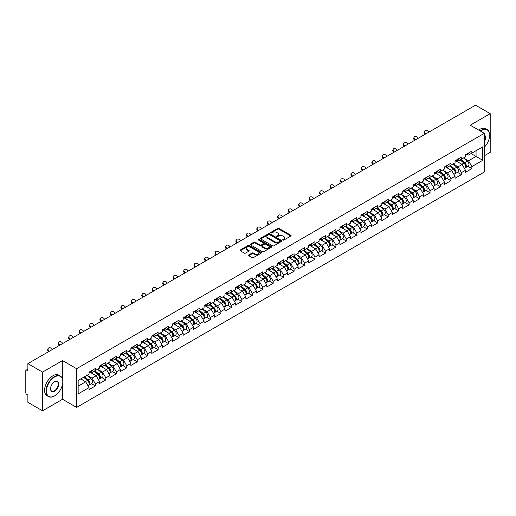 <?xml version="1.0" encoding="UTF-8"?>
<svg xmlns="http://www.w3.org/2000/svg" width="516" height="516" viewBox="0 0 516 516"><rect width="100%" height="100%" fill="white"/><g stroke="black" fill="none" stroke-linecap="round" stroke-linejoin="round"><path stroke-width="0.77" d="M282.923 240.056A0.651 0.374 0 0 0 283.845 240.056L290.83 236.018A0.929 0.535 0 0 0 291.108 235.638A0.929 0.535 0 0 0 290.83 235.257L278.988 228.42A0.929 0.535 0 0 0 277.673 228.42L270.681 232.458A0.651 0.374 0 0 0 271.603 232.987L272.506 232.464A2.98 1.722 0 0 1 276.718 232.464L277.705 233.039A2.98 1.722 0 0 1 278.582 234.251A2.98 1.722 0 0 1 277.705 235.464L276.802 235.986A0.651 0.374 0 0 0 277.724 236.522L278.627 235.999A2.98 1.722 0 0 1 282.839 235.999L283.826 236.567A2.98 1.722 0 0 1 284.697 237.786A2.98 1.722 0 0 1 283.826 238.998L282.923 239.521A0.651 0.374 0 0 0 282.923 240.056L282.923 239.521M248.789 254.936A0.929 0.535 0 0 0 248.519 255.317A0.929 0.535 0 0 0 248.789 255.697L252.111 257.613A0.929 0.535 0 0 0 253.427 257.613L261.193 253.13A0.929 0.535 0 0 0 261.464 252.75A0.929 0.535 0 0 0 261.193 252.369L249.351 245.532A0.929 0.535 0 0 0 248.035 245.532L240.269 250.015A0.929 0.535 0 0 0 239.998 250.395A0.929 0.535 0 0 0 240.269 250.776L244.281 253.092A0.929 0.535 0 0 0 245.597 253.092L248.918 251.176A0.929 0.535 0 0 0 249.196 250.795A0.929 0.535 0 0 0 248.918 250.415L246.932 249.267A2.49 1.438 0 0 1 246.203 248.248A2.49 1.438 0 0 1 247.738 246.919A2.49 1.438 0 0 1 250.454 247.235L258.245 251.737A2.49 1.438 0 0 1 258.974 252.75A2.49 1.438 0 0 1 257.439 254.078A2.49 1.438 0 0 1 254.73 253.769L253.427 253.014A0.929 0.535 0 0 0 252.111 253.014L248.789 254.936L248.789 255.697M62.533 360.574L42.557 372.107L27.877 363.632L475.52 105.187L490.2 113.668L470.224 125.201L484.298 133.328L76.613 368.701L62.533 360.574L62.533 379.202M272.577 245.797A0.929 0.535 0 0 0 273.893 245.797L281.652 241.314A0.929 0.535 0 0 0 281.93 240.94A0.929 0.535 0 0 0 281.652 240.559L269.81 233.722A0.929 0.535 0 0 0 268.494 233.722L260.728 238.205A0.929 0.535 0 0 0 260.457 238.579A0.929 0.535 0 0 0 260.728 238.96L272.577 245.797M258.722 240.192A0.651 0.374 0 0 1 259.38 240.288L271.41 247.229L263.657 251.705A0.929 0.535 0 0 1 262.341 251.705L250.499 244.868L250.499 244.107A0.929 0.535 0 0 0 250.228 244.487A0.929 0.535 0 0 0 250.499 244.868M250.499 244.107L253.82 242.191A0.929 0.535 0 0 1 255.136 242.191L259.941 244.965A0.929 0.535 0 0 0 261.257 244.965L263.463 243.694A0.929 0.535 0 0 0 263.734 243.313A0.929 0.535 0 0 0 263.463 242.933L258.464 240.043A0.651 0.374 0 0 1 259.38 239.514L271.422 246.461A0.929 0.535 0 0 1 271.693 246.841A0.929 0.535 0 0 1 271.422 247.222L271.422 246.461M42.557 372.107L42.557 410.813L62.533 399.274L76.613 407.401L76.613 368.701M76.613 407.401L484.298 172.028L484.298 133.328M91.435 383.646L95.415 385.942L95.415 383.93L92.061 378.125L87.101 375.261M95.415 385.942L89.042 389.619L89.042 387.606L78.155 393.895L78.155 380.427L89.042 374.139L89.042 372.126L95.415 368.45L95.415 370.462L99.504 368.102L99.504 366.089L105.87 362.413L105.87 364.425L109.96 362.064L109.96 360.052L116.326 356.375L116.326 358.388L120.415 356.027L120.415 354.015L126.781 350.338L126.781 352.351L130.871 349.99L130.871 347.978L137.243 344.301L137.243 346.313L141.332 343.953L141.332 341.94L147.699 338.264L147.699 340.276L151.788 337.916L151.788 335.903L158.154 332.227L158.154 334.239L162.243 331.878L162.243 329.866L168.609 326.189L168.609 328.202L172.699 325.841L172.699 323.829L179.071 320.152L179.071 322.165L183.161 319.804L183.161 317.791L189.527 314.115L189.527 316.127L193.616 313.767L193.616 311.754L199.982 308.078L199.982 310.09L204.072 307.73L204.072 305.717L210.438 302.041L210.438 304.053L214.527 301.692L214.527 299.68L220.9 296.003L220.9 298.016L224.989 295.655L224.989 293.643L231.355 289.966L231.355 291.979L235.444 289.618L235.444 287.606L241.81 283.929L241.81 285.941L245.9 283.581L245.9 281.568L252.266 277.892L252.266 279.904L256.355 277.543L256.355 275.531L262.728 271.855L262.728 273.867L266.817 271.506L266.817 269.494L273.183 265.817L273.183 267.83L277.273 265.469L277.273 263.457L283.639 259.78L283.639 261.793L287.728 259.432L287.728 257.42L294.094 253.743L294.094 255.755L298.184 253.395L298.184 251.382L304.556 247.706L304.556 249.718L308.645 247.358L308.645 245.345L315.012 241.669L315.012 243.681L319.101 241.32L319.101 239.308L325.467 235.631L325.467 237.644L329.556 235.283L329.556 233.271L335.922 229.594L335.922 231.607L340.012 229.246L340.012 227.234L346.384 223.557L346.384 225.569L350.474 223.209L350.474 221.196L356.84 217.52L356.84 219.532L360.929 217.172L360.929 215.159L367.295 211.483L367.295 213.495L371.385 211.134L371.385 209.122L377.751 205.445L377.751 207.458L381.84 205.097L381.84 203.085L388.213 199.408L388.213 201.421L392.302 199.06L392.302 197.048L398.668 193.371L398.668 195.383L402.757 193.023L402.757 191.01L409.123 187.334L409.123 189.346L413.213 186.986L413.213 184.973L419.579 181.297L419.579 183.309L423.668 180.948L423.668 178.936L430.041 175.259L430.041 177.272L434.13 174.911L434.13 172.899L440.496 169.222L440.496 171.235L444.586 168.874L444.586 166.862L450.952 163.185L450.952 165.197L455.041 162.837L455.041 160.824L461.407 157.148L461.407 159.16L465.497 156.799L465.497 154.787L471.869 151.111L471.869 153.123L482.757 146.834L482.757 160.302L471.869 166.591L468.515 160.786L463.555 157.922M467.889 166.307L471.869 168.603L471.869 166.591M471.869 168.603L465.497 172.28L465.497 170.267L461.407 172.628L458.06 166.823L453.1 163.959M457.434 172.344L461.407 174.64L461.407 172.628M461.407 174.64L455.041 178.317L455.041 176.304L450.952 178.665L447.598 172.86L442.638 169.996M446.979 178.381L450.952 180.677L450.952 178.665M450.952 180.677L444.586 184.354L444.586 182.341L440.496 184.702L437.142 178.897L432.182 176.033M436.517 184.418L440.496 186.715L440.496 184.702M440.496 186.715L434.13 190.391L434.13 188.379L430.041 190.739L426.687 184.934L421.727 182.071M426.061 190.456L430.041 192.752L430.041 190.739M430.041 192.752L423.668 196.428L423.668 194.416L419.579 196.777L416.231 190.972L411.271 188.108M415.606 196.493L419.579 198.789L419.579 196.777M419.579 198.789L413.213 202.465L413.213 200.453L409.123 202.814L405.776 197.009L400.809 194.145M405.15 202.53L409.123 204.826L409.123 202.814M409.123 204.826L402.757 208.503L402.757 206.49L398.668 208.851L395.314 203.046L390.354 200.182M394.688 208.567L398.668 210.863L398.668 208.851M398.668 210.863L392.302 214.54L392.302 212.528L388.213 214.888L384.859 209.083L379.899 206.219M384.233 214.604L388.213 216.901L388.213 214.888M388.213 216.901L381.84 220.577L381.84 218.565L377.751 220.925L374.403 215.12L369.443 212.257M373.778 220.642L377.751 222.938L377.751 220.925M377.751 222.938L371.385 226.614L371.385 224.602L367.295 226.963L363.948 221.158L358.981 218.294M363.322 226.679L367.295 228.975L367.295 226.963M367.295 228.975L360.929 232.651L360.929 230.639L356.84 233L353.486 227.195L348.526 224.331M352.86 232.716L356.84 235.012L356.84 233M356.84 235.012L350.474 238.689L350.474 236.676L346.384 239.037L343.03 233.232L338.07 230.368M342.405 238.753L346.384 241.049L346.384 239.037M346.384 241.049L340.012 244.726L340.012 242.714L335.922 245.074L332.575 239.269L327.615 236.405M331.949 244.79L335.922 247.087L335.922 245.074M335.922 247.087L329.556 250.763L329.556 248.751L325.467 251.111L322.119 245.306L317.153 242.443M321.494 250.828L325.467 253.124L325.467 251.111M325.467 253.124L319.101 256.8L319.101 254.788L315.012 257.149L311.658 251.344L306.697 248.48M311.032 256.865L315.012 259.161L315.012 257.149M315.012 259.161L308.645 262.838L308.645 260.825L304.556 263.186L301.202 257.381L296.242 254.517M300.576 262.902L304.556 265.198L304.556 263.186M304.556 265.198L298.184 268.875L298.184 266.862L294.094 269.223L290.747 263.418L285.787 260.554M290.121 268.939L294.094 271.235L294.094 269.223M294.094 271.235L287.728 274.912L287.728 272.9L283.639 275.26L280.291 269.455L275.325 266.591M279.666 274.976L283.639 277.273L283.639 275.26M283.639 277.273L277.273 280.949L277.273 278.937L273.183 281.297L269.829 275.492L264.869 272.629M269.204 281.014L273.183 283.31L273.183 281.297M273.183 283.31L266.817 286.986L266.817 284.974L262.728 287.335L259.374 281.53L254.414 278.666M258.748 287.051L262.728 289.347L262.728 287.335M262.728 289.347L256.355 293.024L256.355 291.011L252.266 293.372L248.918 287.567L243.958 284.703M248.293 293.088L252.266 295.384L252.266 293.372M252.266 295.384L245.9 299.061L245.9 297.048L241.81 299.409L238.463 293.604L233.496 290.74M237.837 299.125L241.81 301.421L241.81 299.409M241.81 301.421L235.444 305.098L235.444 303.085L231.355 305.446L228.001 299.641L223.041 296.777M227.375 305.162L231.355 307.459L231.355 305.446M231.355 307.459L224.989 311.135L224.989 309.123L220.9 311.483L217.546 305.678L212.586 302.815M216.92 311.2L220.9 313.496L220.9 311.483M220.9 313.496L214.527 317.172L214.527 315.16L210.438 317.521L207.09 311.716L202.13 308.852M206.465 317.237L210.438 319.533L210.438 317.521M210.438 319.533L204.072 323.21L204.072 321.197L199.982 323.558L196.635 317.753L191.668 314.889M196.009 323.274L199.982 325.57L199.982 323.558M199.982 325.57L193.616 329.247L193.616 327.234L189.527 329.595L186.173 323.79L181.213 320.926M185.547 329.311L189.527 331.607L189.527 329.595M189.527 331.607L183.161 335.284L183.161 333.272L179.071 335.632L175.717 329.827L170.757 326.963M175.092 335.348L179.071 337.645L179.071 335.632M179.071 337.645L172.699 341.321L172.699 339.309L168.609 341.669L165.262 335.864L160.302 333.001M164.636 341.386L168.609 343.682L168.609 341.669M168.609 343.682L162.243 347.358L162.243 345.346L158.154 347.707L154.806 341.902L149.846 339.038M154.181 347.423L158.154 349.719L158.154 347.707M158.154 349.719L151.788 353.395L151.788 351.383L147.699 353.744L144.345 347.939L139.385 345.075M143.719 353.46L147.699 355.756L147.699 353.744M147.699 355.756L141.332 359.433L141.332 357.42L137.243 359.781L133.889 353.976L128.929 351.112M133.263 359.497L137.243 361.793L137.243 359.781M137.243 361.793L130.871 365.47L130.871 363.457L126.781 365.818L123.434 360.013L118.474 357.149M122.808 365.534L126.781 367.831L126.781 365.818M126.781 367.831L120.415 371.507L120.415 369.495L116.326 371.855L112.978 366.05L108.018 363.187M112.353 371.572L116.326 373.868L116.326 371.855M116.326 373.868L109.96 377.544L109.96 375.532L105.87 377.893L102.516 372.088L97.556 369.224M101.891 377.609L105.87 379.905L105.87 377.893M105.87 379.905L99.504 383.582L99.504 381.569L95.415 383.93M90.764 371.649L92.061 372.397L95.415 370.462M92.061 378.125L96.15 375.764L89.894 372.152M99.504 381.569L96.15 375.764M101.22 365.612L102.516 366.36L105.87 364.425M102.516 372.088L106.606 369.727L100.349 366.115M109.96 375.532L106.606 369.727M111.682 359.575L112.978 360.323L116.326 358.388M112.978 366.05L117.068 363.69L110.811 360.078M120.415 369.495L117.068 363.69M122.137 353.537L123.434 354.286L126.781 352.351M123.434 360.013L127.523 357.653L121.266 354.041M130.871 363.457L127.523 357.653M132.593 347.5L133.889 348.248L137.243 346.313M133.889 353.976L137.978 351.615L131.722 348.003M141.332 357.42L137.978 351.615M143.048 341.463L144.345 342.211L147.699 340.276M144.345 347.939L148.434 345.578L142.177 341.966M151.788 351.383L148.434 345.578M153.51 335.426L154.806 336.174L158.154 334.239M154.806 341.902L158.896 339.541L152.639 335.929M162.243 345.346L158.896 339.541M163.965 329.389L165.262 330.137L168.609 328.202M165.262 335.864L169.351 333.504L163.095 329.892M172.699 339.309L169.351 333.504M174.421 323.351L175.717 324.1L179.071 322.165M175.717 329.827L179.807 327.466L173.55 323.855M183.161 333.272L179.807 327.466M184.876 317.314L186.173 318.062L189.527 316.127M186.173 323.79L190.262 321.429L184.006 317.817M193.616 327.234L190.262 321.429M195.338 311.277L196.635 312.025L199.982 310.09M196.635 317.753L200.724 315.392L194.468 311.78M204.072 321.197L200.724 315.392M205.794 305.24L207.09 305.988L210.438 304.053M207.09 311.716L211.179 309.355L204.923 305.743M214.527 315.16L211.179 309.355M216.249 299.203L217.546 299.951L220.9 298.016M217.546 305.678L221.635 303.318L215.378 299.706M224.989 309.123L221.635 303.318M226.705 293.165L228.001 293.914L231.355 291.979M228.001 299.641L232.09 297.281L225.834 293.668M235.444 303.085L232.09 297.281M237.166 287.128L238.463 287.876L241.81 285.941M238.463 293.604L242.552 291.243L236.296 287.631M245.9 297.048L242.552 291.243M247.622 281.091L248.918 281.839L252.266 279.904M248.918 287.567L253.008 285.206L246.751 281.594M256.355 291.011L253.008 285.206M258.077 275.054L259.374 275.802L262.728 273.867M259.374 281.53L263.463 279.169L257.207 275.557M266.817 284.974L263.463 279.169M268.533 269.017L269.829 269.765L273.183 267.83M269.829 275.492L273.919 273.132L267.662 269.52M277.273 278.937L273.919 273.132M278.995 262.979L280.291 263.728L283.639 261.793M280.291 269.455L284.374 267.095L278.124 263.483M287.728 272.9L284.374 267.095M289.45 256.942L290.747 257.69L294.094 255.755M290.747 263.418L294.836 261.057L288.579 257.445M298.184 266.862L294.836 261.057M299.906 250.905L301.202 251.653L304.556 249.718M301.202 257.381L305.291 255.02L299.035 251.408M308.645 260.825L305.291 255.02M310.361 244.868L311.658 245.616L315.012 243.681M311.658 251.344L315.747 248.983L309.49 245.371M319.101 254.788L315.747 248.983M320.823 238.831L322.119 239.579L325.467 237.644M322.119 245.306L326.202 242.946L319.952 239.334M329.556 248.751L326.202 242.946M331.278 232.793L332.575 233.542L335.922 231.607M332.575 239.269L336.664 236.909L330.408 233.297M340.012 242.714L336.664 236.909M341.734 226.756L343.03 227.504L346.384 225.569M343.03 233.232L347.12 230.871L340.863 227.259M350.474 236.676L347.12 230.871M352.189 220.719L353.486 221.467L356.84 219.532M353.486 227.195L357.575 224.834L351.319 221.222M360.929 230.639L357.575 224.834M362.651 214.682L363.948 215.43L367.295 213.495M363.948 221.158L368.031 218.797L361.781 215.185M371.385 224.602L368.031 218.797M373.107 208.645L374.403 209.393L377.751 207.458M374.403 215.12L378.492 212.76L372.236 209.148M381.84 218.565L378.492 212.76M383.562 202.607L384.859 203.356L388.213 201.421M384.859 209.083L388.948 206.722L382.691 203.111M392.302 212.528L388.948 206.722M394.018 196.57L395.314 197.318L398.668 195.383M395.314 203.046L399.403 200.685L393.147 197.073M402.757 206.49L399.403 200.685M404.48 190.533L405.776 191.281L409.123 189.346M405.776 197.009L409.859 194.648L403.602 191.036M413.213 200.453L409.859 194.648M414.935 184.496L416.231 185.244L419.579 183.309M416.231 190.972L420.321 188.611L414.064 184.999M423.668 194.416L420.321 188.611M425.39 178.459L426.687 179.207L430.041 177.272M426.687 184.934L430.776 182.574L424.52 178.962M434.13 188.379L430.776 182.574M435.846 172.421L437.142 173.17L440.496 171.235M437.142 178.897L441.232 176.536L434.975 172.925M444.586 182.341L441.232 176.536M446.308 166.384L447.598 167.132L450.952 165.197M447.598 172.86L451.687 170.499L445.431 166.887M455.041 176.304L451.687 170.499M456.763 160.347L458.06 161.095L461.407 159.16M458.06 166.823L462.149 164.462L455.892 160.85M465.497 170.267L462.149 164.462M467.219 154.31L468.515 155.058L471.869 153.123M468.515 160.786L476.055 156.432L476.055 150.704L482.757 146.834M471.095 153.568L482.757 160.302M484.298 155.774L490.2 152.368L490.2 113.668M42.557 410.813L27.877 402.332L27.877 395.095L26.806 394.476A1.419 0.819 -120 0 1 25.8 392.734L25.8 370.83A1.419 0.819 -120 0 1 26.097 370.178A1.419 0.819 -120 0 1 26.806 370.249L27.877 370.869L27.877 363.632M78.155 386.155L85.695 381.801L80.735 378.938M89.042 387.606L85.695 381.801M62.533 399.274L62.533 384.259M283.181 240.146L283.826 239.772A2.98 1.722 0 0 0 284.697 238.56L284.697 237.786M278.582 234.251L278.582 235.025A2.98 1.722 0 0 1 277.705 236.238L277.06 236.612M290.824 236.025L278.988 229.194A0.929 0.535 0 0 0 277.673 229.194L270.945 233.077M281.652 240.559L281.652 241.314L269.81 234.496A0.929 0.535 0 0 0 268.494 234.496L260.741 238.966L260.728 238.205M280.007 241.204A0.651 0.374 0 0 0 280.007 240.669L269.616 234.67A0.651 0.374 0 0 0 268.694 234.67L267.74 235.219A2.98 1.722 0 0 0 266.869 236.438A2.98 1.722 0 0 0 267.74 237.65L274.847 241.752A2.98 1.722 0 0 0 279.053 241.752L280.007 241.204L280.007 241.978A0.651 0.374 0 0 0 280.201 241.714L280.201 240.94M266.869 236.438L266.869 237.212A2.98 1.722 0 0 0 267.74 238.424L267.74 237.65M280.007 241.978L279.053 242.526A2.98 1.722 0 0 1 274.847 242.526L267.74 238.424M250.512 244.874L253.82 242.965L253.82 242.191M263.734 243.313L263.734 244.087A0.929 0.535 0 0 1 263.463 244.468L261.257 245.739A0.929 0.535 0 0 1 259.941 245.739L255.136 242.965A0.929 0.535 0 0 0 253.82 242.965M264.927 247.841A2.49 1.438 0 0 0 267.636 248.151A2.49 1.438 0 0 0 269.178 246.822A2.49 1.438 0 0 0 268.449 245.81L265.701 244.223A0.929 0.535 0 0 0 264.385 244.223L262.18 245.493A0.929 0.535 0 0 0 261.909 245.874A0.929 0.535 0 0 0 262.18 246.255L264.927 247.841L264.927 248.615A2.49 1.438 0 0 0 267.636 248.925A2.49 1.438 0 0 0 269.178 247.596L269.178 246.822M261.909 245.874L261.909 246.648A0.929 0.535 0 0 0 262.18 247.029L262.18 246.255M264.927 248.615L262.18 247.029M258.974 252.75L258.974 253.524A2.49 1.438 0 0 1 257.439 254.852A2.49 1.438 0 0 1 254.73 254.543L253.427 253.788A0.929 0.535 0 0 0 252.111 253.788L248.802 255.704M246.203 248.248L246.203 249.022A2.49 1.438 0 0 0 246.932 250.041L246.932 249.267M248.905 251.182L246.932 250.041M261.193 252.369L261.193 253.13L249.351 246.306A0.929 0.535 0 0 0 248.035 246.306L240.282 250.782M464.703 163.688L464.232 163.417M465.303 167.681A3.128 1.806 -120 0 0 465.755 167.539A3.128 1.806 -120 0 0 466.316 165.352A3.128 1.806 -120 0 0 464.69 162.624L460.917 159.444M465.755 167.539L468.335 166.049A3.128 1.806 -120 0 0 468.896 163.862A3.128 1.806 -120 0 0 467.27 161.134L463.497 157.954M460.188 159.863L464.49 163.495A1.896 1.097 60 0 1 465.516 165.83M464.381 168.332L464.948 168.003A3.128 1.806 -120 0 0 465.516 165.817A3.128 1.806 -120 0 0 463.884 163.088L460.111 159.908M459.021 162.656L456.479 160.508M425.152 134.27L424.636 133.689A2.135 1.638 -152.4 0 1 424.255 131.832L424.623 131.129A2.135 1.638 27.6 0 0 425.003 132.993L425.81 133.889M428.828 132.148L428.022 131.251A2.135 1.638 27.6 0 0 424.623 131.129M466.335 154.303A3.128 1.806 60 0 1 465.755 155.155A3.128 1.806 60 0 1 465.497 155.258M468.921 152.813A3.128 1.806 60 0 1 468.335 153.665L465.755 155.155M484.298 147.221A11.565 6.676 120 0 0 489.665 135.263A11.565 6.676 120 0 0 481.486 130.542A11.565 6.676 120 0 0 480.538 131.154M480.157 130.929A11.849 6.843 -60 0 1 481.286 130.193A11.849 6.843 -60 0 1 487.207 129.606A11.849 6.843 -60 0 1 489.665 135.031A11.849 6.843 -60 0 1 489.665 135.147M484.298 134.934A5.786 3.341 -60 0 1 484.298 141.784M484.298 140.958A5.495 3.173 120 0 0 484.298 135.295M478.68 130.077A11.849 6.843 -60 0 1 479.809 129.342A11.849 6.843 -60 0 1 485.737 128.755L487.207 129.606M54.425 395.985L54.625 395.869A11.565 6.676 120 0 0 62.804 381.705A11.565 6.676 120 0 0 54.625 376.983A11.565 6.676 120 0 0 46.446 391.147A11.565 6.676 120 0 0 54.625 395.869L54.425 395.985A11.849 6.843 -60 0 1 48.498 396.572A11.849 6.843 -60 0 1 46.679 387.077A11.849 6.843 -60 0 1 54.425 376.635A11.849 6.843 -60 0 1 60.346 376.048A11.849 6.843 -60 0 1 62.804 381.472A11.849 6.843 -60 0 1 62.804 381.595M54.625 381.705L54.625 381.705A5.786 3.341 -60 0 1 58.714 384.065A5.786 3.341 -60 0 1 54.625 391.147A5.786 3.341 -60 0 1 50.536 388.787A5.786 3.341 -60 0 1 54.625 381.705L54.625 381.705M50.536 388.671A5.495 3.173 120 0 0 51.671 391.076A5.495 3.173 120 0 0 54.425 390.799A5.495 3.173 120 0 0 58.018 385.955A5.495 3.173 120 0 0 57.173 381.55A5.495 3.173 120 0 0 54.522 381.769M48.498 396.572L47.021 395.72A11.849 6.843 -60 0 1 45.208 386.226A11.849 6.843 -60 0 1 52.948 375.783A11.849 6.843 -60 0 1 58.876 375.197L60.346 376.048M454.241 169.725L453.777 169.454M454.841 173.718A3.128 1.806 -120 0 0 455.299 173.576A3.128 1.806 -120 0 0 455.86 171.389A3.128 1.806 -120 0 0 454.235 168.661L450.462 165.481M455.299 173.576L457.879 172.086A3.128 1.806 -120 0 0 458.44 169.899A3.128 1.806 -120 0 0 456.815 167.171L453.042 163.991M449.733 165.9L454.035 169.532A1.896 1.097 60 0 1 455.06 171.867M453.925 174.369L454.493 174.04A3.128 1.806 -120 0 0 455.054 171.854A3.128 1.806 -120 0 0 453.429 169.125L449.655 165.946M448.565 168.693L446.024 166.545M443.786 175.763L443.315 175.492M444.386 179.755A3.128 1.806 -120 0 0 444.844 179.613A3.128 1.806 -120 0 0 445.405 177.427A3.128 1.806 -120 0 0 443.773 174.698L440 171.518M444.844 179.613L447.424 178.123A3.128 1.806 -120 0 0 447.985 175.937A3.128 1.806 -120 0 0 446.353 173.208L442.58 170.028M439.277 171.938L443.579 175.569A1.896 1.097 60 0 1 444.605 177.904M443.47 180.406L444.037 180.078A3.128 1.806 -120 0 0 444.599 177.891A3.128 1.806 -120 0 0 442.973 175.163L439.2 171.983M438.11 174.73L435.562 172.583M433.33 181.8L432.86 181.529M433.93 185.792A3.128 1.806 -120 0 0 434.382 185.65A3.128 1.806 -120 0 0 434.949 183.464A3.128 1.806 -120 0 0 433.317 180.735L429.544 177.556M434.382 185.65L436.968 184.16A3.128 1.806 -120 0 0 437.529 181.974A3.128 1.806 -120 0 0 435.897 179.245L432.124 176.066M428.815 177.975L433.124 181.606A1.896 1.097 60 0 1 434.143 183.941M433.008 186.444L433.582 186.115A3.128 1.806 -120 0 0 434.143 183.928A3.128 1.806 -120 0 0 432.511 181.2L428.738 178.02M427.654 180.768L425.107 178.62M422.875 187.837L422.404 187.566M423.475 191.829A3.128 1.806 -120 0 0 423.926 191.688A3.128 1.806 -120 0 0 424.487 189.501A3.128 1.806 -120 0 0 422.862 186.773L419.089 183.593M423.926 191.688L426.506 190.198A3.128 1.806 -120 0 0 427.067 188.011A3.128 1.806 -120 0 0 425.442 185.283L421.669 182.103M418.36 184.012L422.662 187.643A1.896 1.097 60 0 1 423.688 189.978M422.552 192.481L423.12 192.152A3.128 1.806 -120 0 0 423.688 189.965A3.128 1.806 -120 0 0 422.056 187.237L418.283 184.057M417.192 186.805L414.651 184.657M412.413 193.874L411.949 193.603M413.013 197.867A3.128 1.806 -120 0 0 413.471 197.725A3.128 1.806 -120 0 0 414.032 195.538A3.128 1.806 -120 0 0 412.407 192.81L408.633 189.63M413.471 197.725L416.051 196.235A3.128 1.806 -120 0 0 416.612 194.048A3.128 1.806 -120 0 0 414.987 191.32L411.213 188.14M407.904 190.049L412.207 193.681A1.896 1.097 60 0 1 413.232 196.016M412.097 198.518L412.665 198.189A3.128 1.806 -120 0 0 413.226 196.003A3.128 1.806 -120 0 0 411.6 193.274L407.827 190.094M406.737 192.842L404.196 190.694M414.696 140.307L414.18 139.726A2.135 1.638 -152.4 0 1 413.8 137.869L414.167 137.166A2.135 1.638 27.6 0 0 414.548 139.03L415.354 139.926M418.373 138.185L417.56 137.288A2.135 1.638 27.6 0 0 414.167 137.166M455.88 160.341A3.128 1.806 60 0 1 455.299 161.192A3.128 1.806 60 0 1 455.041 161.295M458.46 158.851A3.128 1.806 60 0 1 457.879 159.702L455.299 161.192M404.241 146.344L403.725 145.764A2.135 1.638 -152.4 0 1 403.338 143.906L403.705 143.203A2.135 1.638 27.6 0 0 404.086 145.067L404.899 145.964M407.911 144.222L407.105 143.325A2.135 1.638 27.6 0 0 403.705 143.203M445.424 166.378A3.128 1.806 60 0 1 444.844 167.229A3.128 1.806 60 0 1 444.586 167.332M448.004 164.888A3.128 1.806 60 0 1 447.424 165.739L444.844 167.229M393.785 152.381L393.263 151.801A2.135 1.638 -152.4 0 1 392.882 149.943L393.25 149.24A2.135 1.638 27.6 0 0 393.631 151.104L394.437 152.001M397.455 150.259L396.649 149.363A2.135 1.638 27.6 0 0 393.25 149.24M434.969 172.415A3.128 1.806 60 0 1 434.382 173.266A3.128 1.806 60 0 1 434.13 173.37M437.549 170.925A3.128 1.806 60 0 1 436.968 171.776L434.382 173.266M383.323 158.418L382.808 157.838A2.135 1.638 -152.4 0 1 382.427 155.98L382.795 155.277A2.135 1.638 27.6 0 0 383.175 157.141L383.981 158.038M387 156.296L386.194 155.4A2.135 1.638 27.6 0 0 382.795 155.277M424.507 178.452A3.128 1.806 60 0 1 423.926 179.304A3.128 1.806 60 0 1 423.668 179.407M427.093 176.962A3.128 1.806 60 0 1 426.506 177.814L423.926 179.304M372.868 164.456L372.352 163.875A2.135 1.638 -152.4 0 1 371.972 162.018L372.339 161.315A2.135 1.638 27.6 0 0 372.72 163.179L373.526 164.075M376.545 162.334L375.732 161.437A2.135 1.638 27.6 0 0 372.339 161.315M414.051 184.489A3.128 1.806 60 0 1 413.471 185.341A3.128 1.806 60 0 1 413.213 185.444M416.631 182.999A3.128 1.806 60 0 1 416.051 183.851L413.471 185.341M401.958 199.911L401.487 199.64M402.557 203.904A3.128 1.806 -120 0 0 403.015 203.762A3.128 1.806 -120 0 0 403.577 201.575A3.128 1.806 -120 0 0 401.945 198.847L398.171 195.667M403.015 203.762L405.595 202.272A3.128 1.806 -120 0 0 406.157 200.085A3.128 1.806 -120 0 0 404.525 197.357L400.751 194.177M397.449 196.086L401.751 199.718A1.896 1.097 60 0 1 402.777 202.053M401.642 204.555L402.209 204.226A3.128 1.806 -120 0 0 402.77 202.04A3.128 1.806 -120 0 0 401.145 199.311L397.372 196.132M396.282 198.879L393.734 196.731M362.413 170.493L361.897 169.912A2.135 1.638 -152.4 0 1 361.51 168.055L361.877 167.352A2.135 1.638 27.6 0 0 362.258 169.216L363.07 170.112M366.083 168.371L365.276 167.474A2.135 1.638 27.6 0 0 361.877 167.352M403.596 190.527A3.128 1.806 60 0 1 403.015 191.378A3.128 1.806 60 0 1 402.757 191.481M406.176 189.037A3.128 1.806 60 0 1 405.595 189.888L403.015 191.378M391.502 205.949L391.031 205.678M392.102 209.941A3.128 1.806 -120 0 0 392.553 209.799A3.128 1.806 -120 0 0 393.121 207.613A3.128 1.806 -120 0 0 391.489 204.884L387.716 201.704M392.553 209.799L395.14 208.309A3.128 1.806 -120 0 0 395.701 206.123A3.128 1.806 -120 0 0 394.069 203.394L390.296 200.214M386.987 202.124L391.296 205.755A1.896 1.097 60 0 1 392.315 208.09M391.18 210.593L391.754 210.264A3.128 1.806 -120 0 0 392.315 208.077A3.128 1.806 -120 0 0 390.683 205.349L386.91 202.169M385.826 204.916L383.278 202.769M351.957 176.53L351.435 175.95A2.135 1.638 -152.4 0 1 351.054 174.092L351.422 173.389A2.135 1.638 27.6 0 0 351.802 175.253L352.609 176.15M355.627 174.408L354.821 173.511A2.135 1.638 27.6 0 0 351.422 173.389M393.14 196.564A3.128 1.806 60 0 1 392.553 197.415A3.128 1.806 60 0 1 392.302 197.518M395.72 195.074A3.128 1.806 60 0 1 395.14 195.925L392.553 197.415M381.047 211.986L380.576 211.715M381.647 215.978A3.128 1.806 -120 0 0 382.098 215.836A3.128 1.806 -120 0 0 382.659 213.65A3.128 1.806 -120 0 0 381.034 210.921L377.26 207.742M382.098 215.836L384.678 214.346A3.128 1.806 -120 0 0 385.239 212.16A3.128 1.806 -120 0 0 383.614 209.431L379.841 206.252M376.532 208.161L380.834 211.792A1.896 1.097 60 0 1 381.859 214.127M380.724 216.63L381.292 216.301A3.128 1.806 -120 0 0 381.859 214.114A3.128 1.806 -120 0 0 380.228 211.386L376.454 208.206M375.371 210.954L372.823 208.806M341.502 182.567L340.979 181.987A2.135 1.638 -152.4 0 1 340.599 180.129L340.966 179.426A2.135 1.638 27.6 0 0 341.347 181.29L342.153 182.187M345.172 180.445L344.365 179.549A2.135 1.638 27.6 0 0 340.966 179.426M382.678 202.601A3.128 1.806 60 0 1 382.098 203.452A3.128 1.806 60 0 1 381.84 203.556M385.265 201.111A3.128 1.806 60 0 1 384.678 201.962L382.098 203.452M370.585 218.023L370.12 217.758M371.185 222.015A3.128 1.806 -120 0 0 371.643 221.874A3.128 1.806 -120 0 0 372.204 219.687A3.128 1.806 -120 0 0 370.578 216.965L366.805 213.779M371.643 221.874L374.223 220.384A3.128 1.806 -120 0 0 374.784 218.197A3.128 1.806 -120 0 0 373.158 215.475L369.385 212.289M366.076 214.198L370.378 217.829A1.896 1.097 60 0 1 371.404 220.164M370.269 222.667L370.836 222.338A3.128 1.806 -120 0 0 371.397 220.151A3.128 1.806 -120 0 0 369.772 217.43L365.999 214.243M364.909 216.991L362.367 214.843M331.04 188.604L330.524 188.024A2.135 1.638 -152.4 0 1 330.143 186.166L330.511 185.463A2.135 1.638 27.6 0 0 330.891 187.327L331.698 188.224M334.716 186.482L333.904 185.586A2.135 1.638 27.6 0 0 330.511 185.463M372.223 208.638A3.128 1.806 60 0 1 371.643 209.49A3.128 1.806 60 0 1 371.385 209.593M374.803 207.148A3.128 1.806 60 0 1 374.223 208L371.643 209.49M360.129 224.067L359.658 223.796M360.729 228.053A3.128 1.806 -120 0 0 361.187 227.911A3.128 1.806 -120 0 0 361.748 225.724A3.128 1.806 -120 0 0 360.116 223.002L356.343 219.816M361.187 227.911L363.767 226.421A3.128 1.806 -120 0 0 364.328 224.234A3.128 1.806 -120 0 0 362.696 221.512L358.923 218.326M355.621 220.235L359.923 223.867A1.896 1.097 60 0 1 360.948 226.202M359.813 228.704L360.381 228.375A3.128 1.806 -120 0 0 360.942 226.189A3.128 1.806 -120 0 0 359.317 223.467L355.543 220.28M354.453 223.028L351.906 220.88M320.584 194.642L320.068 194.061A2.135 1.638 -152.4 0 1 319.681 192.204L320.049 191.5A2.135 1.638 27.6 0 0 320.43 193.365L321.242 194.261M324.254 192.52L323.448 191.623A2.135 1.638 27.6 0 0 320.049 191.5M361.768 214.675A3.128 1.806 60 0 1 361.187 215.527A3.128 1.806 60 0 1 360.929 215.63M364.348 213.185A3.128 1.806 60 0 1 363.767 214.037L361.187 215.527M349.674 230.104L349.203 229.833M350.274 234.09A3.128 1.806 -120 0 0 350.725 233.948A3.128 1.806 -120 0 0 351.293 231.761A3.128 1.806 -120 0 0 349.661 229.04L345.888 225.853M350.725 233.948L353.312 232.458A3.128 1.806 -120 0 0 353.873 230.271A3.128 1.806 -120 0 0 352.241 227.55L348.468 224.363M345.159 226.272L349.467 229.904A1.896 1.097 60 0 1 350.487 232.239M349.351 234.741L349.925 234.412A3.128 1.806 -120 0 0 350.487 232.226A3.128 1.806 -120 0 0 348.855 229.504L345.081 226.318M343.998 229.065L341.45 226.917M310.129 200.679L309.606 200.098A2.135 1.638 -152.4 0 1 309.226 198.241L309.594 197.538A2.135 1.638 27.6 0 0 309.974 199.402L310.78 200.298M313.799 198.557L312.993 197.66A2.135 1.638 27.6 0 0 309.594 197.538M351.312 220.713A3.128 1.806 60 0 1 350.725 221.564A3.128 1.806 60 0 1 350.474 221.667M353.892 219.223A3.128 1.806 60 0 1 353.312 220.074L350.725 221.564M339.218 236.141L338.748 235.87M339.818 240.127A3.128 1.806 -120 0 0 340.27 239.985A3.128 1.806 -120 0 0 340.831 237.799A3.128 1.806 -120 0 0 339.205 235.077L335.432 231.89M340.27 239.985L342.85 238.495A3.128 1.806 -120 0 0 343.411 236.309A3.128 1.806 -120 0 0 341.786 233.587L338.012 230.4M334.703 232.31L339.006 235.941A1.896 1.097 60 0 1 340.031 238.276M338.896 240.779L339.463 240.45A3.128 1.806 -120 0 0 340.031 238.263A3.128 1.806 -120 0 0 338.399 235.541L334.626 232.355M333.542 235.103L330.995 232.955M299.673 206.716L299.151 206.136A2.135 1.638 -152.4 0 1 298.77 204.278L299.138 203.575A2.135 1.638 27.6 0 0 299.519 205.439L300.325 206.335M303.344 204.594L302.537 203.697A2.135 1.638 27.6 0 0 299.138 203.575M340.85 226.75A3.128 1.806 60 0 1 340.27 227.601A3.128 1.806 60 0 1 340.012 227.704M343.437 225.26A3.128 1.806 60 0 1 342.85 226.111L340.27 227.601M328.757 242.178L328.292 241.907M329.356 246.164A3.128 1.806 -120 0 0 329.814 246.022A3.128 1.806 -120 0 0 330.375 243.836A3.128 1.806 -120 0 0 328.75 241.114L324.977 237.928M329.814 246.022L332.394 244.532A3.128 1.806 -120 0 0 332.955 242.346A3.128 1.806 -120 0 0 331.33 239.624L327.557 236.438M324.248 238.347L328.55 241.978A1.896 1.097 60 0 1 329.576 244.313M328.44 246.816L329.008 246.487A3.128 1.806 -120 0 0 329.569 244.3A3.128 1.806 -120 0 0 327.944 241.578L324.171 238.392M323.08 241.14L320.539 238.992M289.212 212.753L288.696 212.173A2.135 1.638 -152.4 0 1 288.315 210.315L288.683 209.612A2.135 1.638 27.6 0 0 289.063 211.476L289.869 212.373M292.888 210.631L292.075 209.735A2.135 1.638 27.6 0 0 288.683 209.612M330.395 232.787A3.128 1.806 60 0 1 329.814 233.638A3.128 1.806 60 0 1 329.556 233.742M332.975 231.297A3.128 1.806 60 0 1 332.394 232.148L329.814 233.638M318.301 248.215L317.83 247.944M318.901 252.201A3.128 1.806 -120 0 0 319.359 252.06A3.128 1.806 -120 0 0 319.92 249.873A3.128 1.806 -120 0 0 318.288 247.151L314.515 243.965M319.359 252.06L321.939 250.57A3.128 1.806 -120 0 0 322.5 248.383A3.128 1.806 -120 0 0 320.868 245.661L317.095 242.475M313.793 244.384L318.095 248.015A1.896 1.097 60 0 1 319.12 250.35M317.985 252.853L318.553 252.524A3.128 1.806 -120 0 0 319.114 250.337A3.128 1.806 -120 0 0 317.488 247.615L313.715 244.429M312.625 247.177L310.077 245.029M278.756 218.79L278.24 218.21A2.135 1.638 -152.4 0 1 277.853 216.352L278.221 215.649A2.135 1.638 27.6 0 0 278.601 217.513L279.414 218.41M282.426 216.668L281.62 215.772A2.135 1.638 27.6 0 0 278.221 215.649M319.939 238.824A3.128 1.806 60 0 1 319.359 239.676A3.128 1.806 60 0 1 319.101 239.779M322.519 237.334A3.128 1.806 60 0 1 321.939 238.186L319.359 239.676M307.846 254.253L307.375 253.982M308.445 258.239A3.128 1.806 -120 0 0 308.897 258.097A3.128 1.806 -120 0 0 309.465 255.91A3.128 1.806 -120 0 0 307.833 253.188L304.059 250.002M308.897 258.097L311.483 256.607A3.128 1.806 -120 0 0 312.045 254.42A3.128 1.806 -120 0 0 310.413 251.698L306.639 248.512M303.331 250.421L307.639 254.053A1.896 1.097 60 0 1 308.658 256.387M307.523 258.89L308.097 258.561A3.128 1.806 -120 0 0 308.658 256.375A3.128 1.806 -120 0 0 307.026 253.653L303.253 250.466M302.17 253.214L299.622 251.066M268.301 224.828L267.778 224.247A2.135 1.638 -152.4 0 1 267.398 222.39L267.765 221.693A2.135 1.638 27.6 0 0 268.146 223.551L268.959 224.447M271.971 222.706L271.164 221.809A2.135 1.638 27.6 0 0 267.765 221.693M309.484 244.861A3.128 1.806 60 0 1 308.897 245.713A3.128 1.806 60 0 1 308.645 245.816M312.064 243.371A3.128 1.806 60 0 1 311.483 244.223L308.897 245.713M297.39 260.29L296.919 260.019M297.99 264.276A3.128 1.806 -120 0 0 298.442 264.134A3.128 1.806 -120 0 0 299.003 261.947A3.128 1.806 -120 0 0 297.377 259.226L293.604 256.039M298.442 264.134L301.022 262.644A3.128 1.806 -120 0 0 301.583 260.457A3.128 1.806 -120 0 0 299.957 257.736L296.184 254.549M292.875 256.458L297.177 260.09A1.896 1.097 60 0 1 298.203 262.425M297.068 264.927L297.642 264.598A3.128 1.806 -120 0 0 298.203 262.412A3.128 1.806 -120 0 0 296.571 259.69L292.798 256.504M291.714 259.251L289.166 257.103M257.845 230.865L257.323 230.291A2.135 1.638 -152.4 0 1 256.942 228.427L257.31 227.73A2.135 1.638 27.6 0 0 257.69 229.588L258.497 230.484M261.515 228.743L260.709 227.846A2.135 1.638 27.6 0 0 257.31 227.73M299.022 250.899A3.128 1.806 60 0 1 298.442 251.75A3.128 1.806 60 0 1 298.184 251.853M301.608 249.409A3.128 1.806 60 0 1 301.022 250.26L298.442 251.75M286.928 266.327L286.464 266.056M287.528 270.313A3.128 1.806 -120 0 0 287.986 270.171A3.128 1.806 -120 0 0 288.547 267.985A3.128 1.806 -120 0 0 286.922 265.263L283.149 262.076M287.986 270.171L290.566 268.681A3.128 1.806 -120 0 0 291.127 266.495A3.128 1.806 -120 0 0 289.502 263.773L285.729 260.586M282.42 262.496L286.722 266.127A1.896 1.097 60 0 1 287.747 268.462M286.612 270.965L287.18 270.636A3.128 1.806 -120 0 0 287.741 268.449A3.128 1.806 -120 0 0 286.116 265.727L282.342 262.541M281.252 265.288L278.711 263.141M247.383 236.902L246.867 236.328A2.135 1.638 -152.4 0 1 246.487 234.464L246.854 233.767A2.135 1.638 27.6 0 0 247.235 235.625L248.041 236.522M251.06 234.78L250.247 233.883A2.135 1.638 27.6 0 0 246.854 233.767M288.567 256.936A3.128 1.806 60 0 1 287.986 257.787A3.128 1.806 60 0 1 287.728 257.89M291.147 255.446A3.128 1.806 60 0 1 290.566 256.297L287.986 257.787M276.473 272.364L276.002 272.093M277.073 276.35A3.128 1.806 -120 0 0 277.531 276.208A3.128 1.806 -120 0 0 278.092 274.022A3.128 1.806 -120 0 0 276.46 271.3L272.687 268.114M277.531 276.208L280.111 274.718A3.128 1.806 -120 0 0 280.672 272.532A3.128 1.806 -120 0 0 279.04 269.81L275.273 266.624M271.964 268.533L276.266 272.164A1.896 1.097 60 0 1 277.292 274.499M276.157 277.002L276.724 276.673A3.128 1.806 -120 0 0 277.286 274.486A3.128 1.806 -120 0 0 275.66 271.764L271.887 268.578M270.797 271.326L268.249 269.178M236.928 242.939L236.412 242.365A2.135 1.638 -152.4 0 1 236.025 240.501L236.393 239.805A2.135 1.638 27.6 0 0 236.78 241.662L237.586 242.559M240.598 240.817L239.792 239.921A2.135 1.638 27.6 0 0 236.393 239.805M278.111 262.973A3.128 1.806 60 0 1 277.531 263.824A3.128 1.806 60 0 1 277.273 263.928M280.691 261.483A3.128 1.806 60 0 1 280.111 262.334L277.531 263.824M266.017 278.401L265.546 278.13M266.617 282.387A3.128 1.806 -120 0 0 267.069 282.246A3.128 1.806 -120 0 0 267.636 280.059A3.128 1.806 -120 0 0 266.004 277.337L262.231 274.151M267.069 282.246L269.655 280.756A3.128 1.806 -120 0 0 270.216 278.569A3.128 1.806 -120 0 0 268.584 275.847L264.811 272.661M261.502 274.57L265.811 278.201A1.896 1.097 60 0 1 266.83 280.536M265.695 283.039L266.269 282.71A3.128 1.806 -120 0 0 266.83 280.523A3.128 1.806 -120 0 0 265.198 277.801L261.425 274.615M260.341 277.369L257.794 275.221M226.472 248.976L225.95 248.402A2.135 1.638 -152.4 0 1 225.569 246.538L225.937 245.842A2.135 1.638 27.6 0 0 226.318 247.699L227.13 248.596M230.142 246.854L229.336 245.958A2.135 1.638 27.6 0 0 225.937 245.842M267.656 269.01A3.128 1.806 60 0 1 267.069 269.862A3.128 1.806 60 0 1 266.817 269.965M270.236 267.52A3.128 1.806 60 0 1 269.655 268.372L267.069 269.862M255.562 284.439L255.091 284.168M256.162 288.425A3.128 1.806 -120 0 0 256.613 288.283A3.128 1.806 -120 0 0 257.174 286.096A3.128 1.806 -120 0 0 255.549 283.374L251.776 280.188M256.613 288.283L259.193 286.793A3.128 1.806 -120 0 0 259.761 284.606A3.128 1.806 -120 0 0 258.129 281.884L254.356 278.698M251.047 280.607L255.349 284.239A1.896 1.097 60 0 1 256.375 286.574M255.239 289.076L255.813 288.747A3.128 1.806 -120 0 0 256.375 286.561A3.128 1.806 -120 0 0 254.743 283.839L250.97 280.652M249.886 283.407L247.338 281.259M216.017 255.014L215.495 254.44A2.135 1.638 -152.4 0 1 215.114 252.576L215.482 251.879A2.135 1.638 27.6 0 0 215.862 253.737L216.668 254.633M219.687 252.892L218.881 251.995A2.135 1.638 27.6 0 0 215.482 251.879M257.2 275.047A3.128 1.806 60 0 1 256.613 275.899A3.128 1.806 60 0 1 256.355 276.008M259.78 273.557A3.128 1.806 60 0 1 259.193 274.409L256.613 275.899M245.1 290.476L244.636 290.205M245.7 294.462A3.128 1.806 -120 0 0 246.158 294.32A3.128 1.806 -120 0 0 246.719 292.133A3.128 1.806 -120 0 0 245.094 289.411L241.32 286.225M246.158 294.32L248.738 292.83A3.128 1.806 -120 0 0 249.299 290.643A3.128 1.806 -120 0 0 247.674 287.922L243.9 284.735M240.591 286.644L244.894 290.276A1.896 1.097 60 0 1 245.919 292.611M244.784 295.113L245.352 294.784A3.128 1.806 -120 0 0 245.913 292.598A3.128 1.806 -120 0 0 244.287 289.876L240.514 286.69M239.424 289.444L236.883 287.296M205.555 261.051L205.039 260.477A2.135 1.638 -152.4 0 1 204.659 258.613L205.026 257.916A2.135 1.638 27.6 0 0 205.407 259.774L206.213 260.67M209.232 258.929L208.419 258.032A2.135 1.638 27.6 0 0 205.026 257.916M246.738 281.085A3.128 1.806 60 0 1 246.158 281.936A3.128 1.806 60 0 1 245.9 282.046M249.318 279.595A3.128 1.806 60 0 1 248.738 280.446L246.158 281.936M234.645 296.513L234.174 296.242M235.244 300.499A3.128 1.806 -120 0 0 235.702 300.357A3.128 1.806 -120 0 0 236.264 298.171A3.128 1.806 -120 0 0 234.632 295.449L230.858 292.262M235.702 300.357L238.282 298.867A3.128 1.806 -120 0 0 238.844 296.681A3.128 1.806 -120 0 0 237.212 293.959L233.445 290.772M230.136 292.682L234.438 296.313A1.896 1.097 60 0 1 235.464 298.648M234.329 301.15L234.896 300.822A3.128 1.806 -120 0 0 235.457 298.635A3.128 1.806 -120 0 0 233.832 295.913L230.059 292.727M228.969 295.481L226.421 293.333M195.1 267.088L194.584 266.514A2.135 1.638 -152.4 0 1 194.197 264.65L194.564 263.953A2.135 1.638 27.6 0 0 194.951 265.811L195.757 266.707M198.77 264.966L197.963 264.069A2.135 1.638 27.6 0 0 194.564 263.953M236.283 287.122A3.128 1.806 60 0 1 235.702 287.973A3.128 1.806 60 0 1 235.444 288.083M238.863 285.632A3.128 1.806 60 0 1 238.282 286.483L235.702 287.973M224.189 302.55L223.718 302.279M224.789 306.536A3.128 1.806 -120 0 0 225.24 306.394A3.128 1.806 -120 0 0 225.808 304.208A3.128 1.806 -120 0 0 224.176 301.486L220.403 298.3M225.24 306.394L227.827 304.904A3.128 1.806 -120 0 0 228.388 302.718A3.128 1.806 -120 0 0 226.756 299.996L222.983 296.81M219.674 298.719L223.983 302.35A1.896 1.097 60 0 1 225.002 304.685M223.867 307.188L224.441 306.859A3.128 1.806 -120 0 0 225.002 304.672A3.128 1.806 -120 0 0 223.37 301.95L219.597 298.764M218.513 301.518L215.965 299.37M184.644 273.125L184.122 272.551A2.135 1.638 -152.4 0 1 183.741 270.687L184.109 269.991A2.135 1.638 27.6 0 0 184.489 271.848L185.302 272.745M188.314 271.003L187.508 270.107A2.135 1.638 27.6 0 0 184.109 269.991M225.827 293.159A3.128 1.806 60 0 1 225.24 294.01A3.128 1.806 60 0 1 224.989 294.12M228.407 291.669A3.128 1.806 60 0 1 227.827 292.52L225.24 294.01M213.734 308.587L213.263 308.316M214.334 312.573A3.128 1.806 -120 0 0 214.785 312.432A3.128 1.806 -120 0 0 215.346 310.245A3.128 1.806 -120 0 0 213.721 307.523L209.948 304.337M214.785 312.432L217.365 310.942A3.128 1.806 -120 0 0 217.933 308.755A3.128 1.806 -120 0 0 216.301 306.033L212.528 302.847M209.219 304.756L213.521 308.387A1.896 1.097 60 0 1 214.546 310.722M213.411 313.225L213.985 312.896A3.128 1.806 -120 0 0 214.546 310.709A3.128 1.806 -120 0 0 212.915 307.988L209.141 304.801M208.058 307.555L205.51 305.408M174.189 279.162L173.666 278.588A2.135 1.638 -152.4 0 1 173.286 276.724L173.653 276.028A2.135 1.638 27.6 0 0 174.034 277.885L174.84 278.782M177.859 277.04L177.053 276.144A2.135 1.638 27.6 0 0 173.653 276.028M215.372 299.196A3.128 1.806 60 0 1 214.785 300.048A3.128 1.806 60 0 1 214.527 300.157M217.952 297.706A3.128 1.806 60 0 1 217.365 298.558L214.785 300.048M203.272 314.625L202.807 314.354M203.872 318.611A3.128 1.806 -120 0 0 204.33 318.469A3.128 1.806 -120 0 0 204.891 316.282A3.128 1.806 -120 0 0 203.265 313.56L199.492 310.374M204.33 318.469L206.91 316.979A3.128 1.806 -120 0 0 207.471 314.792A3.128 1.806 -120 0 0 205.845 312.07L202.072 308.884M198.763 310.793L203.065 314.425A1.896 1.097 60 0 1 204.091 316.76M202.956 319.262L203.523 318.933A3.128 1.806 -120 0 0 204.084 316.747A3.128 1.806 -120 0 0 202.459 314.025L198.686 310.838M197.596 313.593L195.054 311.445M163.727 285.2L163.211 284.626A2.135 1.638 -152.4 0 1 162.83 282.762L163.198 282.065A2.135 1.638 27.6 0 0 163.578 283.923L164.385 284.819M167.403 283.078L166.591 282.181A2.135 1.638 27.6 0 0 163.198 282.065M204.91 305.233A3.128 1.806 60 0 1 204.33 306.085A3.128 1.806 60 0 1 204.072 306.194M207.49 303.743A3.128 1.806 60 0 1 206.91 304.595L204.33 306.085M192.816 320.662L192.345 320.391M193.416 324.648A3.128 1.806 -120 0 0 193.874 324.506A3.128 1.806 -120 0 0 194.435 322.319A3.128 1.806 -120 0 0 192.803 319.598L189.03 316.411M193.874 324.506L196.454 323.016A3.128 1.806 -120 0 0 197.015 320.829A3.128 1.806 -120 0 0 195.383 318.108L191.617 314.921M188.308 316.83L192.61 320.462A1.896 1.097 60 0 1 193.635 322.797M192.5 325.299L193.068 324.97A3.128 1.806 -120 0 0 193.629 322.784A3.128 1.806 -120 0 0 192.004 320.062L188.23 316.876M187.14 319.63L184.593 317.482M153.271 291.237L152.755 290.663A2.135 1.638 -152.4 0 1 152.368 288.799L152.736 288.102A2.135 1.638 27.6 0 0 153.123 289.96L153.929 290.856M156.941 289.115L156.135 288.218A2.135 1.638 27.6 0 0 152.736 288.102M194.455 311.271A3.128 1.806 60 0 1 193.874 312.122A3.128 1.806 60 0 1 193.616 312.232M197.035 309.781A3.128 1.806 60 0 1 196.454 310.632L193.874 312.122M182.361 326.699L181.89 326.428M182.961 330.685A3.128 1.806 -120 0 0 183.419 330.543A3.128 1.806 -120 0 0 183.98 328.357A3.128 1.806 -120 0 0 182.348 325.635L178.575 322.448M183.419 330.543L185.999 329.053A3.128 1.806 -120 0 0 186.56 326.867A3.128 1.806 -120 0 0 184.928 324.145L181.155 320.958M177.852 322.868L182.154 326.499A1.896 1.097 60 0 1 183.174 328.84M182.038 331.337L182.612 331.008A3.128 1.806 -120 0 0 183.174 328.821A3.128 1.806 -120 0 0 181.542 326.099L177.768 322.913M176.685 325.667L174.137 323.519M142.816 297.274L142.293 296.7A2.135 1.638 -152.4 0 1 141.913 294.836L142.281 294.139A2.135 1.638 27.6 0 0 142.661 295.997L143.474 296.894M146.486 295.152L145.68 294.255A2.135 1.638 27.6 0 0 142.281 294.139M183.999 317.308A3.128 1.806 60 0 1 183.419 318.159A3.128 1.806 60 0 1 183.161 318.269M186.579 315.818A3.128 1.806 60 0 1 185.999 316.669L183.419 318.159M171.905 332.736L171.435 332.465M172.505 336.722A3.128 1.806 -120 0 0 172.957 336.58A3.128 1.806 -120 0 0 173.518 334.394A3.128 1.806 -120 0 0 171.893 331.672L168.119 328.486M172.957 336.58L175.537 335.09A3.128 1.806 -120 0 0 176.104 332.904A3.128 1.806 -120 0 0 174.472 330.182L170.699 326.996M167.39 328.905L171.693 332.536A1.896 1.097 60 0 1 172.718 334.878M171.583 337.374L172.157 337.045A3.128 1.806 -120 0 0 172.718 334.858A3.128 1.806 -120 0 0 171.086 332.136L167.313 328.95M166.229 331.704L163.682 329.556M132.36 303.311L131.838 302.737A2.135 1.638 -152.4 0 1 131.457 300.873L131.825 300.177A2.135 1.638 27.6 0 0 132.206 302.034L133.012 302.931M136.031 301.189L135.224 300.293A2.135 1.638 27.6 0 0 131.825 300.177M173.544 323.345A3.128 1.806 60 0 1 172.957 324.196A3.128 1.806 60 0 1 172.699 324.306M176.124 321.855A3.128 1.806 60 0 1 175.537 322.706L172.957 324.196M161.444 338.773L160.979 338.502M162.043 342.759A3.128 1.806 -120 0 0 162.501 342.618A3.128 1.806 -120 0 0 163.062 340.431A3.128 1.806 -120 0 0 161.437 337.709L157.664 334.523M162.501 342.618L165.081 341.128A3.128 1.806 -120 0 0 165.642 338.941A3.128 1.806 -120 0 0 164.017 336.219L160.244 333.033M156.935 334.942L161.237 338.573A1.896 1.097 60 0 1 162.263 340.915M161.127 343.411L161.695 343.082A3.128 1.806 -120 0 0 162.256 340.895A3.128 1.806 -120 0 0 160.631 338.173L156.858 334.987M155.768 337.741L153.226 335.594M121.899 309.348L121.383 308.774A2.135 1.638 -152.4 0 1 121.002 306.91L121.37 306.214A2.135 1.638 27.6 0 0 121.75 308.071L122.556 308.974M125.575 307.226L124.762 306.33A2.135 1.638 27.6 0 0 121.37 306.214M163.082 329.382A3.128 1.806 60 0 1 162.501 330.234A3.128 1.806 60 0 1 162.243 330.343M165.662 327.892A3.128 1.806 60 0 1 165.081 328.744L162.501 330.234M150.988 344.811L150.524 344.54M151.588 348.797A3.128 1.806 -120 0 0 152.046 348.655A3.128 1.806 -120 0 0 152.607 346.468A3.128 1.806 -120 0 0 150.975 343.746L147.202 340.56M152.046 348.655L154.626 347.165A3.128 1.806 -120 0 0 155.187 344.978A3.128 1.806 -120 0 0 153.555 342.256L149.788 339.07M146.48 340.979L150.782 344.611A1.896 1.097 60 0 1 151.807 346.952M150.672 349.448L151.24 349.119A3.128 1.806 -120 0 0 151.801 346.933A3.128 1.806 -120 0 0 150.175 344.211L146.402 341.024M145.312 343.779L142.764 341.631M111.443 315.386L110.927 314.812A2.135 1.638 -152.4 0 1 110.547 312.948L110.908 312.251A2.135 1.638 27.6 0 0 111.295 314.109L112.101 315.012M115.113 313.27L114.307 312.367A2.135 1.638 27.6 0 0 110.908 312.251M152.626 335.419A3.128 1.806 60 0 1 152.046 336.271A3.128 1.806 60 0 1 151.788 336.38M155.206 333.929A3.128 1.806 60 0 1 154.626 334.781L152.046 336.271M140.533 350.848L140.062 350.577M141.132 354.834A3.128 1.806 -120 0 0 141.59 354.692A3.128 1.806 -120 0 0 142.152 352.505A3.128 1.806 -120 0 0 140.52 349.784L136.746 346.597M141.59 354.692L144.17 353.202A3.128 1.806 -120 0 0 144.732 351.015A3.128 1.806 -120 0 0 143.1 348.294L139.326 345.107M136.024 347.016L140.326 350.648A1.896 1.097 60 0 1 141.345 352.989M140.21 355.485L140.784 355.156A3.128 1.806 -120 0 0 141.345 352.97A3.128 1.806 -120 0 0 139.713 350.248L135.94 347.062M134.857 349.816L132.309 347.668M100.988 321.423L100.465 320.849A2.135 1.638 -152.4 0 1 100.085 318.985L100.452 318.288A2.135 1.638 27.6 0 0 100.833 320.146L101.646 321.049M104.658 319.307L103.851 318.404A2.135 1.638 27.6 0 0 100.452 318.288M142.171 341.457A3.128 1.806 60 0 1 141.59 342.308A3.128 1.806 60 0 1 141.332 342.418M144.751 339.967A3.128 1.806 60 0 1 144.17 340.818L141.59 342.308M130.077 356.885L129.606 356.614M130.677 360.871A3.128 1.806 -120 0 0 131.129 360.729A3.128 1.806 -120 0 0 131.69 358.543A3.128 1.806 -120 0 0 130.064 355.821L126.291 352.634M131.129 360.729L133.709 359.239A3.128 1.806 -120 0 0 134.276 357.053A3.128 1.806 -120 0 0 132.644 354.331L128.871 351.144M125.562 353.06L129.864 356.685A1.896 1.097 60 0 1 130.89 359.026M129.755 361.523L130.329 361.194A3.128 1.806 -120 0 0 130.89 359.007A3.128 1.806 -120 0 0 129.258 356.285L125.485 353.099M124.401 355.853L121.853 353.705M90.532 327.46L90.01 326.886A2.135 1.638 -152.4 0 1 89.629 325.028L89.997 324.325A2.135 1.638 27.6 0 0 90.377 326.183L91.184 327.086M94.202 325.344L93.396 324.441A2.135 1.638 27.6 0 0 89.997 324.325M131.715 347.494A3.128 1.806 60 0 1 131.129 348.345A3.128 1.806 60 0 1 130.871 348.455M134.295 346.004A3.128 1.806 60 0 1 133.709 346.855L131.129 348.345M119.622 362.922L119.151 362.651M120.222 366.908A3.128 1.806 -120 0 0 120.673 366.766A3.128 1.806 -120 0 0 121.234 364.58A3.128 1.806 -120 0 0 119.609 361.858L115.836 358.672M120.673 366.766L123.253 365.276A3.128 1.806 -120 0 0 123.814 363.09A3.128 1.806 -120 0 0 122.189 360.368L118.416 357.182M115.107 359.097L119.409 362.722A1.896 1.097 60 0 1 120.434 365.064M119.299 367.56L119.867 367.231A3.128 1.806 -120 0 0 120.428 365.044A3.128 1.806 -120 0 0 118.803 362.322L115.029 359.136M113.939 361.89L111.398 359.742M80.07 333.497L79.554 332.923A2.135 1.638 -152.4 0 1 79.174 331.066L79.541 330.363A2.135 1.638 27.6 0 0 79.922 332.22L80.728 333.123M83.747 331.382L82.934 330.479A2.135 1.638 27.6 0 0 79.541 330.363M121.254 353.531A3.128 1.806 60 0 1 120.673 354.382A3.128 1.806 60 0 1 120.415 354.492M123.834 352.041A3.128 1.806 60 0 1 123.253 352.892L120.673 354.382M109.16 368.959L108.695 368.688M109.76 372.945A3.128 1.806 -120 0 0 110.218 372.804A3.128 1.806 -120 0 0 110.779 370.617A3.128 1.806 -120 0 0 109.147 367.895L105.374 364.709M110.218 372.804L112.798 371.314A3.128 1.806 -120 0 0 113.359 369.127A3.128 1.806 -120 0 0 111.727 366.405L107.96 363.219M104.651 365.135L108.953 368.759A1.896 1.097 60 0 1 109.979 371.101M108.844 373.597L109.411 373.268A3.128 1.806 -120 0 0 109.972 371.081A3.128 1.806 -120 0 0 108.347 368.36L104.574 365.18M103.484 367.927L100.936 365.78M69.615 339.534L69.099 338.96A2.135 1.638 -152.4 0 1 68.718 337.103L69.079 336.4A2.135 1.638 27.6 0 0 69.467 338.257L70.273 339.16M73.285 337.419L72.479 336.516A2.135 1.638 27.6 0 0 69.079 336.4M110.798 359.568A3.128 1.806 60 0 1 110.218 360.42A3.128 1.806 60 0 1 109.96 360.529M113.378 358.078A3.128 1.806 60 0 1 112.798 358.93L110.218 360.42M98.704 374.997L98.234 374.726M99.304 378.983A3.128 1.806 -120 0 0 99.762 378.841A3.128 1.806 -120 0 0 100.323 376.661A3.128 1.806 -120 0 0 98.691 373.932L94.918 370.752M99.762 378.841L102.342 377.351A3.128 1.806 -120 0 0 102.903 375.171A3.128 1.806 -120 0 0 101.271 372.442L97.498 369.262M94.196 371.172L98.498 374.797A1.896 1.097 60 0 1 99.517 377.138M98.382 379.634L98.956 379.305A3.128 1.806 -120 0 0 99.517 377.125A3.128 1.806 -120 0 0 97.885 374.397L94.112 371.217M93.028 373.965L90.481 371.817M59.159 345.572L58.637 344.998A2.135 1.638 -152.4 0 1 58.256 343.14L58.624 342.437A2.135 1.638 27.6 0 0 59.005 344.295L59.817 345.198M62.829 343.456L62.023 342.553A2.135 1.638 27.6 0 0 58.624 342.437M100.343 365.605A3.128 1.806 60 0 1 99.762 366.457A3.128 1.806 60 0 1 99.504 366.566M102.923 364.115A3.128 1.806 60 0 1 102.342 364.967L99.762 366.457M88.249 381.034L87.778 380.763M88.849 385.02A3.128 1.806 -120 0 0 89.3 384.878A3.128 1.806 -120 0 0 89.861 382.698A3.128 1.806 -120 0 0 88.236 379.97L84.463 376.79M89.3 384.878L91.88 383.388A3.128 1.806 -120 0 0 92.448 381.208A3.128 1.806 -120 0 0 90.816 378.48L87.043 375.3M83.734 377.209L88.036 380.834A1.896 1.097 60 0 1 89.062 383.175M87.926 385.671L88.5 385.342A3.128 1.806 -120 0 0 89.062 383.162A3.128 1.806 -120 0 0 87.43 380.434L83.656 377.254M82.573 380.002L81.077 378.744M48.704 351.609L48.181 351.035A2.135 1.638 -152.4 0 1 47.801 349.177L48.169 348.474A2.135 1.638 27.6 0 0 48.549 350.332L49.355 351.235M52.374 349.493L51.568 348.59A2.135 1.638 27.6 0 0 48.169 348.474M89.887 371.643A3.128 1.806 60 0 1 89.3 372.494A3.128 1.806 60 0 1 89.042 372.604M92.467 370.153A3.128 1.806 60 0 1 91.88 371.004L89.3 372.494M27.877 369.63L26.806 370.249M283.826 239.772L283.826 238.998M276.802 236.522L276.802 235.986M277.705 236.238L277.705 235.464M270.681 232.987L270.681 232.458M277.673 229.194L277.673 228.42M278.988 229.194L278.988 228.42M290.83 236.018L290.83 235.257M268.494 234.496L268.494 233.722M269.81 234.496L269.81 233.722M274.847 242.526L274.847 241.752M279.053 242.526L279.053 241.752M255.136 242.965L255.136 242.191M259.941 245.739L259.941 244.965M261.257 245.739L261.257 244.965M263.463 244.468L263.463 243.694M259.38 240.288L259.38 239.514M252.111 253.788L252.111 253.014M253.427 253.788L253.427 253.014M254.73 254.543L254.73 253.769M248.918 251.176L248.918 250.415M240.269 250.776L240.269 250.015M248.035 246.306L248.035 245.532M249.351 246.306L249.351 245.532M464.69 162.624L467.27 161.134M461.826 164.275L463.884 163.088M425.003 132.993L424.636 133.689M454.235 168.661L456.815 167.171M451.371 170.312L453.429 169.125M443.773 174.698L446.353 173.208M440.916 176.349L442.973 175.163M433.317 180.735L435.897 179.245M430.46 182.387L432.511 181.2M422.862 186.773L425.442 185.283M419.998 188.424L422.056 187.237M412.407 192.81L414.987 191.32M409.543 194.461L411.6 193.274M414.548 139.03L414.18 139.726M404.086 145.067L403.725 145.764M393.631 151.104L393.263 151.801M383.175 157.141L382.808 157.838M372.72 163.179L372.352 163.875M401.945 198.847L404.525 197.357M399.087 200.498L401.145 199.311M362.258 169.216L361.897 169.912M391.489 204.884L394.069 203.394M388.632 206.535L390.683 205.349M351.802 175.253L351.435 175.95M381.034 210.921L383.614 209.431M378.17 212.573L380.228 211.386M341.347 181.29L340.979 181.987M370.578 216.965L373.158 215.475M367.715 218.61L369.772 217.43M330.891 187.327L330.524 188.024M360.116 223.002L362.696 221.512M357.259 224.647L359.317 223.467M320.43 193.365L320.068 194.061M349.661 229.04L352.241 227.55M346.804 230.684L348.855 229.504M309.974 199.402L309.606 200.098M339.205 235.077L341.786 233.587M336.342 236.728L338.399 235.541M299.519 205.439L299.151 206.136M328.75 241.114L331.33 239.624M325.886 242.765L327.944 241.578M289.063 211.476L288.696 212.173M318.288 247.151L320.868 245.661M315.431 248.802L317.488 247.615M278.601 217.513L278.24 218.21M307.833 253.188L310.413 251.698M304.975 254.84L307.026 253.653M268.146 223.551L267.778 224.247M297.377 259.226L299.957 257.736M294.513 260.877L296.571 259.69M257.69 229.588L257.323 230.291M286.922 265.263L289.502 263.773M284.058 266.914L286.116 265.727M247.235 235.625L246.867 236.328M276.46 271.3L279.04 269.81M273.603 272.951L275.66 271.764M236.78 241.662L236.412 242.365M266.004 277.337L268.584 275.847M263.147 278.988L265.198 277.801M226.318 247.699L225.95 248.402M255.549 283.374L258.129 281.884M252.692 285.025L254.743 283.839M215.862 253.737L215.495 254.44M245.094 289.411L247.674 287.922M242.23 291.063L244.287 289.876M205.407 259.774L205.039 260.477M234.632 295.449L237.212 293.959M231.774 297.1L233.832 295.913M194.951 265.811L194.584 266.514M224.176 301.486L226.756 299.996M221.319 303.137L223.37 301.95M184.489 271.848L184.122 272.551M213.721 307.523L216.301 306.033M210.863 309.174L212.915 307.988M174.034 277.885L173.666 278.588M203.265 313.56L205.845 312.07M200.401 315.212L202.459 314.025M163.578 283.923L163.211 284.626M192.803 319.598L195.383 318.108M189.946 321.249L192.004 320.062M153.123 289.96L152.755 290.663M182.348 325.635L184.928 324.145M179.491 327.286L181.542 326.099M142.661 295.997L142.293 296.7M171.893 331.672L174.472 330.182M169.035 333.323L171.086 332.136M132.206 302.034L131.838 302.737M161.437 337.709L164.017 336.219M158.573 339.36L160.631 338.173M121.75 308.071L121.383 308.774M150.975 343.746L153.555 342.256M148.118 345.398L150.175 344.211M111.295 314.109L110.927 314.812M140.52 349.784L143.1 348.294M137.662 351.435L139.713 350.248M100.833 320.146L100.465 320.849M130.064 355.821L132.644 354.331M127.207 357.472L129.258 356.285M90.377 326.183L90.01 326.886M119.609 361.858L122.189 360.368M116.745 363.509L118.803 362.322M79.922 332.22L79.554 332.923M109.147 367.895L111.727 366.405M106.29 369.546L108.347 368.36M69.467 338.257L69.099 338.96M98.691 373.932L101.271 372.442M95.834 375.583L97.885 374.397M59.005 344.295L58.637 344.998M88.236 379.97L90.816 378.48M85.379 381.621L87.43 380.434M48.549 350.332L48.181 351.035M27.877 369.153L26.097 370.178"/></g></svg>
